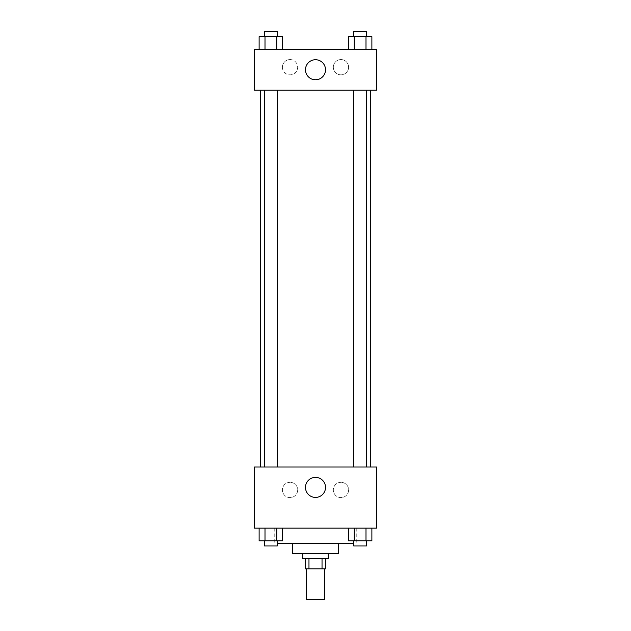 <?xml version="1.0" encoding="UTF-8"?>
<svg xmlns="http://www.w3.org/2000/svg" width="631" height="631" viewBox="0 0 631 631"><rect width="100%" height="100%" fill="white"/><g stroke="black" fill="none" stroke-linecap="round" stroke-linejoin="round"><path stroke-width="0.47" stroke-dasharray="3.15 2.37" d="M324.413 599.45L306.587 599.45M324.413 568.894L306.587 568.894L324.413 568.894M308.969 568.894L305.317 568.894L305.317 558.703L308.969 558.703L308.969 568.894L325.683 568.894L325.683 558.703L322.031 558.703L322.031 568.894M308.969 558.703L305.317 558.703M322.031 558.703L325.683 558.703M302.77 558.703L328.23 558.703M292.579 553.608L338.421 553.608M277.246 543.425L353.754 543.425M315.5 528.147L274.753 528.147L315.5 528.147M254.38 528.147L376.62 528.147L376.62 467.027L254.38 467.027L254.38 528.147M348.351 528.147L348.351 540.877L354.236 540.877L348.351 540.877L354.236 540.877L354.236 528.147L365.996 528.147L348.351 528.147L371.88 528.147L348.351 528.147L354.236 528.147L354.236 540.877L371.88 540.877L365.996 540.877L371.88 540.877L371.88 528.147L365.996 528.147L365.996 540.877L354.236 540.877L365.996 540.877L365.996 528.147L371.88 528.147L354.236 528.147L371.88 528.147M282.649 528.147L259.12 528.147L276.764 528.147L276.764 540.877L282.649 540.877L276.764 540.877L282.649 540.877L282.649 528.147L259.12 528.147L265.004 528.147L265.004 540.877L276.764 540.877L265.004 540.877L276.764 540.877L276.764 528.147L276.764 540.877M254.38 487.4L254.38 481.035L254.388 487.4M315.5 497.417A10.017 10.017 0 0 0 324.176 482.392A10.017 10.017 0 0 0 306.824 482.392A10.017 10.017 0 0 0 315.5 497.417M376.62 487.4L376.62 481.035L376.612 487.4M290.031 482.305A7.643 7.643 0 0 0 283.414 493.765A7.643 7.643 0 0 0 296.649 493.765A7.643 7.643 0 0 0 290.031 482.305A7.643 7.643 0 0 1 296.649 493.765A7.643 7.643 0 0 1 283.414 493.765A7.643 7.643 0 0 1 290.031 482.305M340.969 482.305A7.643 7.643 0 0 0 334.351 493.765A7.643 7.643 0 0 0 347.586 493.765A7.643 7.643 0 0 0 340.969 482.305A7.643 7.643 0 0 1 347.586 493.765A7.643 7.643 0 0 1 334.351 493.765A7.643 7.643 0 0 1 340.969 482.305M353.754 467.027L366.485 467.027L353.754 467.027L366.485 467.027L353.754 467.027L353.754 90.123L366.485 90.123L353.754 90.123M277.246 467.027L264.515 467.027L277.246 467.027L264.515 467.027L277.246 467.027L277.246 90.123L264.515 90.123L277.246 90.123M370.302 467.027L260.698 467.027L370.302 467.027M370.302 90.123L260.698 90.123L370.302 90.123M366.485 90.123L366.485 467.027M376.62 90.123L254.38 90.123L254.38 49.376L376.62 49.376L376.62 90.123M282.396 67.201A7.643 7.643 0 0 0 290.031 74.844A7.643 7.643 0 0 0 297.674 67.201A7.643 7.643 0 0 0 290.031 59.566A7.643 7.643 0 0 0 282.396 67.201M348.604 67.201A7.643 7.643 0 0 0 340.969 59.566A7.643 7.643 0 0 0 333.326 67.201A7.643 7.643 0 0 0 340.969 74.844A7.643 7.643 0 0 0 348.604 67.201M348.351 49.376L371.88 49.376L348.351 49.376L371.88 49.376L348.351 49.376L371.88 49.376L348.351 49.376L348.351 36.645L371.88 36.645L365.996 36.645L365.996 49.376L365.996 36.645L354.236 36.645L354.236 49.376L354.236 36.645L348.351 36.645L371.88 36.645L371.88 49.376M259.12 49.376L282.649 49.376L259.12 49.376L282.649 49.376L259.12 49.376L259.12 36.645L282.649 36.645L276.764 36.645L276.764 49.376L276.764 36.645L265.004 36.645L265.004 49.376L265.004 36.645L259.12 36.645L282.649 36.645L282.649 49.376M290.031 59.566A7.643 7.643 0 0 1 296.649 71.019A7.643 7.643 0 0 1 283.414 71.019A7.643 7.643 0 0 1 290.031 59.566M340.969 59.566A7.643 7.643 0 0 1 347.586 71.019A7.643 7.643 0 0 1 334.351 71.019A7.643 7.643 0 0 1 340.969 59.566M254.38 76.114L254.38 63.384L254.388 76.114M376.62 63.384L376.62 76.114L376.612 63.384M325.517 69.749A10.017 10.017 0 0 0 310.491 61.073A10.017 10.017 0 0 0 310.491 78.425A10.017 10.017 0 0 0 325.517 69.749M366.485 36.645L353.754 36.645L366.485 36.645L353.754 36.645L366.485 36.645L366.485 31.55L353.754 31.55L366.485 31.55L353.754 31.55L353.754 36.645M277.246 36.645L264.515 36.645L277.246 36.645L264.515 36.645L277.246 36.645L277.246 31.55L264.515 31.55L277.246 31.55L264.515 31.55L264.515 36.645M365.996 36.645L365.996 49.376M354.236 36.645L354.236 49.376M276.764 36.645L276.764 49.376M265.004 36.645L265.004 49.376M366.485 540.877L353.754 540.877L366.485 540.877L353.754 540.877L366.485 540.877L366.485 545.973L353.754 545.973L366.485 545.973L353.754 545.973L353.754 540.877M259.12 528.147L265.004 528.147L259.12 528.147L259.12 540.877L265.004 540.877L259.12 540.877L265.004 540.877L265.004 528.147L276.764 528.147L259.12 528.147L276.764 528.147M277.246 540.877L264.515 540.877L277.246 540.877L264.515 540.877L277.246 540.877L277.246 545.973L264.515 545.973L277.246 545.973L264.515 545.973L264.515 540.877M365.996 528.147L365.996 540.877M354.236 528.147L354.236 540.877M265.004 528.147L265.004 540.877M274.753 528.147L274.753 543.425M356.247 528.147L356.247 543.425M264.515 90.123L264.515 467.027"/><path stroke-width="0.95" d="M306.587 568.894L306.587 599.45L324.413 599.45L324.413 568.894M322.031 558.703L322.031 568.894L305.317 568.894L305.317 558.703M322.031 568.894L325.683 568.894L325.683 558.703M328.23 553.608L328.23 558.703L302.77 558.703L302.77 553.608M308.969 558.703L308.969 568.894M338.421 543.425L338.421 553.608L292.579 553.608L292.579 543.425M353.754 543.425L277.246 543.425M376.62 528.147L254.38 528.147L254.38 467.027L376.62 467.027L376.62 528.147M315.5 497.417A10.017 10.017 0 0 1 306.824 482.392A10.017 10.017 0 0 1 324.176 482.392A10.017 10.017 0 0 1 315.5 497.417M370.302 90.123L370.302 467.027M353.754 467.027L353.754 90.123M277.246 90.123L277.246 467.027M376.62 90.123L254.38 90.123L254.38 49.376L376.62 49.376L376.62 90.123M325.517 69.749A10.017 10.017 0 0 1 310.491 78.425A10.017 10.017 0 0 1 310.491 61.073A10.017 10.017 0 0 1 325.517 69.749M371.88 49.376L371.88 36.645L348.351 36.645L348.351 49.376M365.996 36.645L365.996 49.376M354.236 36.645L354.236 49.376M353.754 36.645L353.754 31.55L366.485 31.55L366.485 36.645M282.649 49.376L282.649 36.645L259.12 36.645L259.12 49.376M276.764 36.645L276.764 49.376M265.004 36.645L265.004 49.376M264.515 36.645L264.515 31.55L277.246 31.55L277.246 36.645M371.88 528.147L371.88 540.877L348.351 540.877L348.351 528.147M365.996 528.147L365.996 540.877M354.236 528.147L354.236 540.877M366.485 540.877L366.485 545.973L353.754 545.973L353.754 540.877M282.649 528.147L282.649 540.877L259.12 540.877L259.12 528.147M276.764 528.147L276.764 540.877M265.004 528.147L265.004 540.877M277.246 540.877L277.246 545.973L264.515 545.973L264.515 540.877M260.698 90.123L260.698 467.027M366.485 467.027L366.485 90.123M264.515 90.123L264.515 467.027"/></g></svg>
